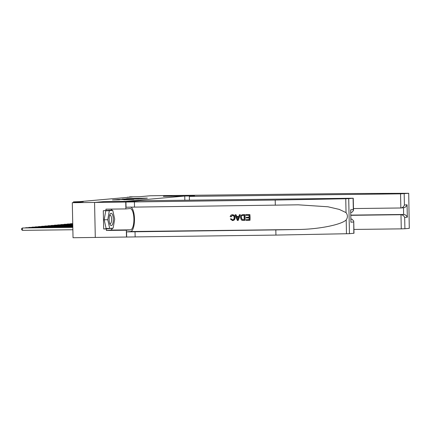 <?xml version="1.0" encoding="UTF-8"?>
<svg xmlns="http://www.w3.org/2000/svg" width="431" height="431" viewBox="0 0 431 431"><rect width="100%" height="100%" fill="white"/><g stroke="black" fill="none" stroke-linecap="round" stroke-linejoin="round"><path stroke-width="0.65" d="M143.717 198.449L147.327 198.109L127.016 198.643L143.717 198.449M123.848 199.79L133.782 199.375L117.421 199.558L112.469 199.936L119.608 199.839L116.343 199.693L119.673 199.564L131.681 199.461L123.848 199.79M353.824 233.284L353.732 220.984L353.991 233.257L349.449 233.677L275.937 235.084L73.033 237.729L72.3 202.705L94.578 202.435L103.79 201.616L125.173 201.352L184.754 196.057L163.365 196.315L172.572 195.496L150.295 195.766L139.326 196.746L129.521 196.865L132.376 196.951L79.525 201.649L73.469 201.848L73.486 202.597M72.3 202.705L83.269 201.73L73.469 201.848M138.604 198.885L142.941 198.497L122.248 199.068L138.604 198.885M138.615 198.95L117.356 199.499L138.615 198.95M184.754 196.057L184.84 200.232M180.029 200.291L178.547 200.307M127.921 197.005L127.926 197.344M141.934 198.562L126.256 198.81L141.934 198.653M133.201 199.154L128.934 199.192L133.201 199.327M72.742 223.63L70.501 223.721L72.742 223.694M110.298 224.853A6.158 2.085 89.3 0 0 113.094 222.348A6.158 2.085 89.3 0 0 112.157 214.008A6.158 2.085 89.3 0 0 109.873 214.633A6.158 2.085 89.3 0 0 109.986 224.26A6.158 2.085 89.3 0 0 110.298 224.853M109.652 223.317A4.213 1.428 89.3 0 0 110.223 223.657A4.213 1.428 89.3 0 0 111.57 220.462A4.213 1.428 89.3 0 0 110.81 215.732A4.213 1.428 89.3 0 0 110.12 215.225A4.213 1.428 89.3 0 0 109.56 215.581M109.684 228.435L106.123 228.478L104.205 219.778L105.751 210.775L112.771 210.425L114.689 219.12L113.143 228.128L109.684 228.435L107.772 219.735L109.312 210.732L112.771 210.425M105.751 210.775L109.312 210.732M104.205 219.778L107.772 219.735M353.91 229.437L401.277 228.861L400.981 214.708L403.637 214.471L403.497 207.758M350.947 215.317L400.981 214.708C402.656 214.864 403.89 215.769 404.671 217.429L404.908 228.742L409.283 228.355L408.717 193.298L348.393 193.546L172.589 195.496L163.414 196.315L194.602 195.933L189.349 196.401L189.43 200.173M189.349 196.401L400.544 193.837L408.55 193.33M353.474 208.561L400.841 207.984L400.544 193.837M408.717 193.298L409.283 228.355M404.908 228.742L401.277 228.861M350.947 215.112L403.637 214.471C405.318 214.627 406.546 215.532 407.333 217.192L404.671 217.429M404.176 193.718L404.413 205.027C403.702 206.794 402.511 207.78 400.841 207.984L403.691 207.742M404.413 205.027L407.074 204.795C406.358 206.557 405.167 207.543 403.497 207.753M249.883 214.595L245.832 214.654L249.883 214.595A12.337 4.175 89.3 0 1 250.002 220.273L246.085 220.333L246.074 219.681L249.086 219.627M249.037 217.219L246.23 217.272L249.037 217.24L248.999 215.274L245.842 215.311L245.832 214.654M244.921 220.349L245.067 220.333A12.337 4.175 89.3 0 0 244.948 214.654L242.567 214.708L244.803 214.67L244.921 220.349L242.147 220.3L241.36 219.902L240.476 217.59C240.428 215.775 241.236 214.81 242.885 214.692L243.03 214.676M232.454 214.735L232.104 214.757L232.454 214.735C234.141 214.87 235.024 215.839 235.11 217.65C235.073 219.401 234.232 220.37 232.589 220.559M230.93 216.841L230.17 216.664C230.44 215.457 231.156 214.816 232.314 214.746C233.958 214.88 234.809 215.856 234.852 217.671C234.857 219.417 234.055 220.381 232.449 220.57L230.353 218.948L231.108 218.765L232.476 219.918C233.624 219.735 234.168 218.991 234.103 217.682C234.141 216.351 233.57 215.592 232.401 215.403L231.178 216.82L231.571 215.834M232.632 219.907L231.108 218.765M275.937 235.084L275.829 229.901L126.552 231.883L130.555 231.528A12.337 4.175 89.3 0 0 134.477 219.999A12.337 4.175 89.3 0 0 130.835 207.02M275.829 229.901L297.46 229.502C318.143 229.373 341.153 224.853 346.195 219.934C347.855 217.456 347.801 215.01 346.039 212.607L339.224 209.396L327.953 206.778L298.274 204.822L126.035 207.225L125.927 202.042L94.561 202.435L103.742 201.622L134.93 201.239L140.183 200.771L353.253 198.233L348.717 198.648L349.449 233.677M238.181 220.43L240.331 214.713L239.388 214.735L240.186 214.724L238.181 220.43L237.33 220.44L235.089 214.783L235.892 214.778L236.538 216.518L238.817 216.486L239.388 214.735M238.822 216.47L236.775 216.497L236.037 214.762L235.089 214.783M95.294 237.459L94.561 202.435M275.312 205.237L275.204 200.054L125.927 202.042M346.039 212.607L345.748 198.756L275.204 200.054M112.491 228.182A10.656 3.61 -90.7 0 1 110.562 230.089L106.382 230.461L106.349 228.947L112.351 228.198M111.995 210.436L111.931 210.145L103.295 210.711L103.677 228.98L106.349 228.947M105.967 210.678L105.934 209.164L125.895 208.922L125.75 202.058M126.488 237.082L126.342 230.219L130.523 229.847A10.656 3.61 89.3 0 0 133.906 219.018A10.656 3.61 89.3 0 0 130.167 208.545A10.656 3.61 89.3 0 0 130.076 208.55L125.895 208.922M106.382 230.461L126.342 230.219M351.028 219.088L351.815 219.083L353.732 220.984M345.748 198.756L348.717 198.648M111.096 209.1A10.656 3.61 -90.7 0 1 112.168 210.43M103.677 228.98L109.641 228.435M109.641 228.452L112.313 228.419M353.587 221.976L350.926 222.213L350.667 209.811L353.323 209.574L353.512 210.506L351.863 212.348L350.888 212.435M232.799 220.548L232.449 220.57M238.09 218.727L238.602 217.149L236.775 217.17L237.745 219.778L238.09 218.727M237.325 218.657L237.028 217.149M242.96 215.344L241.705 215.764L241.231 217.596L242.184 219.611L244.151 219.702L244.059 215.333L242.648 215.36M241.705 215.764L241.231 217.596M242.184 219.611L241.484 217.574M243.068 219.713L242.378 219.589M244.151 219.686L243.262 219.697M246.074 219.681L249.091 219.643L249.053 217.892L246.241 217.93L246.23 217.272M249.738 214.606L249.856 220.289M72.747 223.878L67.295 224.007L72.747 223.937M72.747 224.125L64.095 224.292L72.753 224.185M72.753 224.368L60.89 224.578L72.758 224.432M72.758 224.616L57.689 224.858L72.764 224.675M72.764 224.863L54.484 225.144L72.769 224.923M72.769 225.106L51.278 225.429L72.774 225.171M72.774 225.354L48.078 225.715L72.774 225.413M72.78 225.602L44.872 226L72.78 225.661M72.785 225.844L41.672 226.286L72.785 225.909M72.791 226.092L38.467 226.571L72.791 226.151M72.796 226.334L35.267 226.857L72.796 226.399M72.801 226.582L32.061 227.137L72.801 226.647M72.807 226.83L28.861 227.423L72.807 226.889M72.812 227.072L25.655 227.708L72.812 227.137M72.817 227.32L22.455 227.994L22.504 230.359L72.866 229.75M22.504 230.359L21.572 229.642L21.55 228.694L22.455 227.994L72.817 227.379M126.019 199.036L126.008 198.729M128.821 199.375L128.815 199.1M116.241 199.909L116.23 199.596M407.074 204.795L407.333 217.192M297.46 229.502L130.555 231.528M134.515 206.95L134.407 201.767M135.032 231.609L135.14 236.791M350.926 222.213L350.667 209.811M353.323 209.574L353.086 198.26M346.481 233.785L346.195 219.934M126.552 231.883L126.66 237.066M110.562 230.089L130.523 229.847M351.028 219.153L351.815 219.083M128.874 199.375L128.869 199.095M353.512 210.506L353.253 198.233"/></g></svg>
